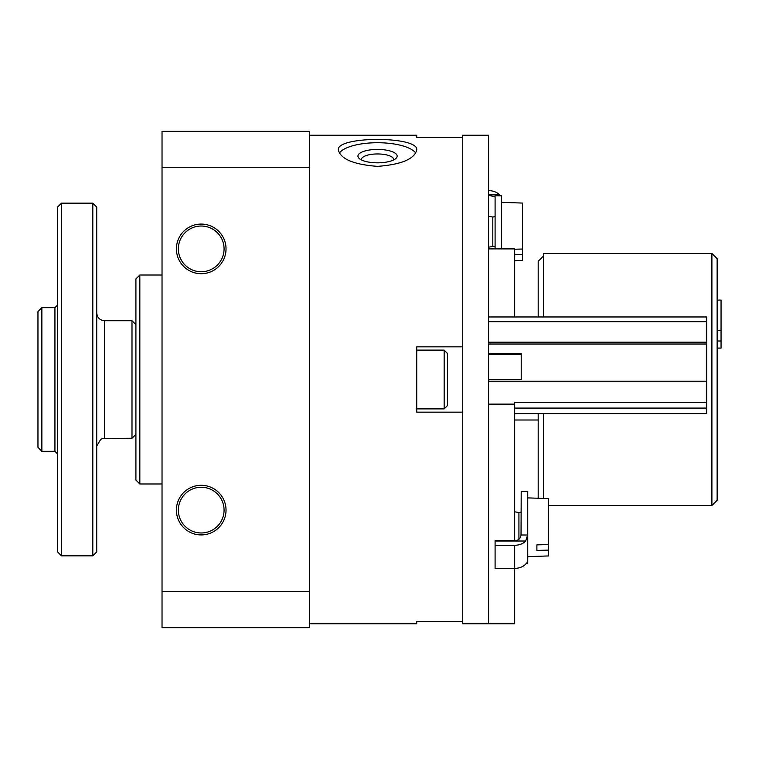<?xml version="1.0" encoding="UTF-8"?>
<svg xmlns="http://www.w3.org/2000/svg" width="759" height="759" viewBox="0 0 759 759"><rect width="100%" height="100%" fill="white"/><g stroke="black" fill="none" stroke-linecap="round" stroke-linejoin="round"><path stroke-width="1.14" d="M361.569 159.997A16.062 5.493 180 0 1 361.483 159.447A16.062 5.493 180 0 1 377.536 153.954A16.062 5.493 180 0 1 393.598 159.447A16.062 5.493 180 0 1 393.513 159.997M309.625 623.746L416.729 623.746L416.729 621.555L462.44 621.555L462.44 412.156L416.729 412.156L416.729 346.844L462.44 346.844L462.44 137.445L416.729 137.445L416.729 135.254L309.625 135.254M377.536 166.363C401.331 164.551 414.386 159.096 416.729 149.988C419.034 135.918 336.028 135.927 338.353 149.988C340.696 159.096 353.76 164.551 377.536 166.363M224.076 510.114A22.855 22.855 0 0 1 189.788 529.905A22.855 22.855 0 0 1 189.788 490.314A22.855 22.855 0 0 1 224.076 510.114M178.356 248.886A22.855 22.855 0 0 0 212.643 268.686A22.855 22.855 0 0 0 212.643 229.095A22.855 22.855 0 0 0 178.356 248.886M176.401 248.886A24.819 24.819 0 0 0 213.621 270.384A24.819 24.819 0 0 0 213.621 227.396A24.819 24.819 0 0 0 176.401 248.886M226.03 510.114A24.819 24.819 0 0 1 188.811 531.604A24.819 24.819 0 0 1 188.811 488.616A24.819 24.819 0 0 1 226.03 510.114M162.028 591.716L162.028 627.665L309.625 627.665L309.625 591.716L162.028 591.716L162.028 131.335L309.625 131.335L309.625 167.284L162.028 167.284M309.625 591.716L309.625 167.284M162.028 483.986L139.827 483.986L139.827 275.014L162.028 275.014M139.827 483.986L135.908 480.067L135.908 278.933L139.827 275.014M339.358 153.119A39.183 13.406 180 0 1 377.546 142.72A39.183 13.406 180 0 1 415.723 153.119M377.536 162.824A19.592 6.698 180 0 1 359.292 158.565A19.592 6.698 180 0 1 377.536 149.419A19.592 6.698 180 0 1 395.79 158.565A19.592 6.698 180 0 1 377.536 162.824M444.157 350.108L444.157 408.892L447.421 405.619L447.421 353.381L444.157 350.108L416.729 350.108M41.868 307.661L54.933 307.661L54.933 451.339L41.868 451.339L41.868 307.661L37.95 311.579L37.95 447.307L41.868 451.339L37.95 447.307M57.542 305.052L54.933 307.661M61.46 203.175L57.542 207.093L57.542 551.907L61.46 555.825L92.807 555.825L92.807 203.175L61.46 203.175L61.46 555.825M92.807 203.175L96.725 207.093L96.725 551.907L92.807 555.825M135.908 324.643L131.99 320.725L104.562 320.725C99.799 320.26 97.19 317.651 96.725 312.888M131.99 320.725L131.99 438.275L102.797 438.474L100.786 439.243L96.725 446.112M488.559 136.184L488.559 623.746L462.44 623.746L462.44 135.254L488.559 135.254L488.559 136.184M706.686 413.608L514.687 413.608L706.686 413.608L706.686 381.227L488.559 381.227M706.686 402.298L514.687 402.298L514.687 404.13L488.559 404.13L488.559 623.746L514.687 623.746L514.687 568.368L495.096 568.368L495.096 540.645L514.687 540.645C518.369 540.55 520.484 538.672 521.035 535L521.215 491.348L527.742 491.348L527.742 563.187L526.49 563.187M514.687 404.13L514.687 540.645M488.559 248.886L514.687 248.886L514.687 316.968M488.559 316.968L706.686 316.968L706.686 342.195L488.559 342.195M706.686 342.195L706.686 344.026L488.559 344.017L706.686 344.026L706.686 381.227M488.559 354.5L521.215 354.5L521.215 379.614L488.559 379.614M521.215 379.614L521.215 353.59L488.559 353.59M543.416 256.068L538.197 261.295L538.197 316.968M538.197 413.608L538.197 497.705L538.757 498.265M711.904 253.459L711.904 505.541L717.132 500.314L717.132 258.686L711.904 253.459L543.416 253.459L543.416 316.968M543.416 413.608L543.416 498.426M717.132 348.096L721.05 348.096L721.05 300.071L717.132 300.071M721.05 341L717.132 341M721.05 330.554L717.132 330.554M527.742 532.353L527.657 535L525.683 541.015A13.064 9.231 180 0 1 514.687 545.285L495.096 545.285M514.687 545.285L514.687 568.368A13.064 9.231 0 0 0 525.683 564.108L527.505 562.21M527.268 562.353L527.742 562.827M527.742 556.66L548.643 555.93L548.643 498.616L527.742 497.885M548.643 544.573L536.888 544.867L536.888 550.408L548.643 550.114M518.928 539.317L518.928 512.581L521.215 512.154M536.888 544.867L536.888 550.408M501.623 248.886L501.623 195.813L495.096 195.813L495.096 248.886M488.559 195.234L494.612 196.79M494.906 196.647L495.096 196.173M488.559 190.632A13.064 9.231 180 0 1 499.564 194.892L488.559 194.892M514.687 260.66L522.524 260.384L522.524 203.07L501.623 202.34M514.687 254.768L522.524 254.578M522.524 249.037L514.687 249.227M495.096 246.846L492.809 246.419L492.809 217.036L495.096 216.609M104.562 320.725L104.562 438.275M706.686 321.664L488.559 321.664M706.686 408.076L514.687 408.076M525.683 541.015L495.096 541.015M527.657 535L521.035 535M444.157 408.892L416.729 408.892M54.933 451.339L57.542 453.948M135.908 434.357L131.99 438.275M514.687 419.993L538.197 419.993M548.643 505.541L711.904 505.541M518.928 512.581L514.687 511.794M492.809 217.036L488.559 216.249M492.809 246.419L488.559 247.206"/></g></svg>

